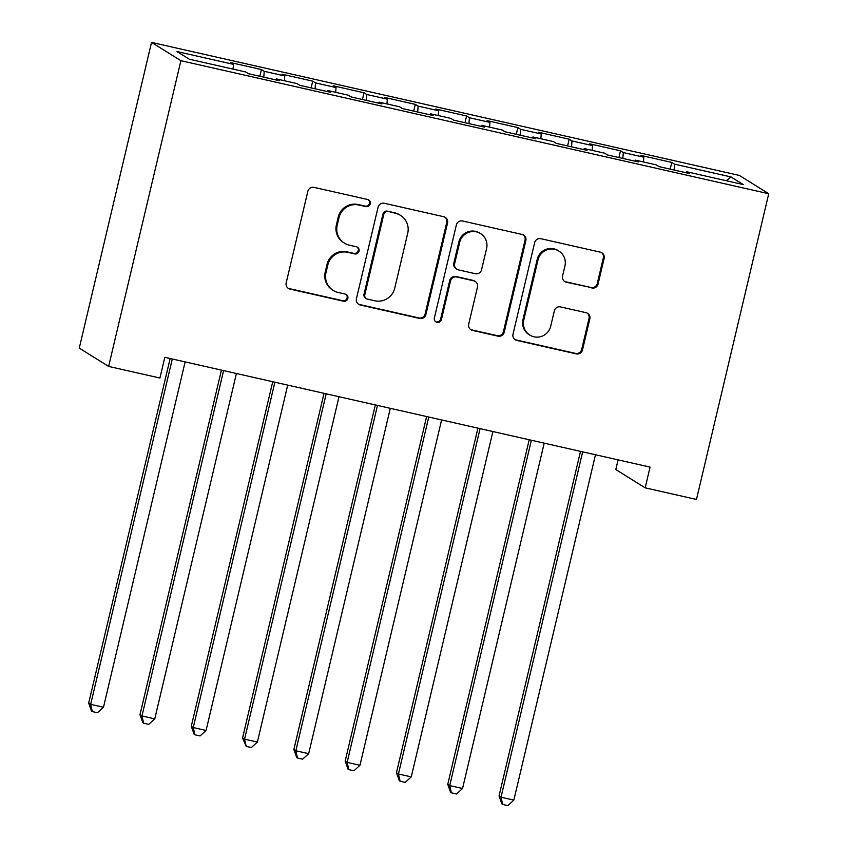 <?xml version="1.0" encoding="UTF-8"?>
<svg xmlns="http://www.w3.org/2000/svg" width="848" height="848" viewBox="0 0 848 848"><rect width="100%" height="100%" fill="white"/><g stroke="black" fill="none" stroke-linecap="round" stroke-linejoin="round"><path stroke-width="1.27" d="M370.247 203.838A3.668 3.604 121.9 0 0 367.566 199.481L314.067 187.376A5.236 5.152 121.9 0 0 307.835 191.319L286.189 282.872A5.236 5.152 121.9 0 0 290.027 289.094L343.514 301.199A3.668 3.604 121.9 0 0 346.302 294.532A3.668 3.604 121.9 0 0 345.2 294.086L338.278 292.518A16.748 16.494 121.9 0 1 326.014 272.59L327.816 264.968A16.748 16.494 121.9 0 1 347.775 252.333L354.697 253.902A3.668 3.604 121.9 0 0 357.474 247.234A3.668 3.604 121.9 0 0 356.383 246.779L349.461 245.21A16.748 16.494 121.9 0 1 337.197 225.292L338.999 217.66A16.748 16.494 121.9 0 1 358.958 205.036L365.88 206.605A3.668 3.604 121.9 0 0 370.247 203.838M344.447 243.153L343.652 242.666A16.748 16.494 121.9 0 1 336.402 224.794L338.204 217.173A16.748 16.494 121.9 0 1 358.163 204.538L365.085 206.106A3.668 3.604 121.9 0 0 368.244 199.704M288.066 288.182A5.236 5.152 121.9 0 0 289.232 288.606L342.719 300.711A3.668 3.604 121.9 0 0 345.889 294.309M333.264 290.461L332.469 289.963A16.748 16.494 121.9 0 1 325.219 272.102L327.021 264.47A16.748 16.494 121.9 0 1 346.98 251.835L353.902 253.404A3.668 3.604 121.9 0 0 357.061 247.012M591.83 288.002A5.236 5.152 121.9 0 0 598.063 284.059L604.136 258.375A5.236 5.152 121.9 0 0 600.299 252.153L540.886 238.701A5.236 5.152 121.9 0 0 534.653 242.655L513.008 334.197A5.236 5.152 121.9 0 0 516.845 340.43L576.258 353.87A5.236 5.152 121.9 0 0 582.491 349.927L589.826 318.901A5.236 5.152 121.9 0 0 586 312.679L560.57 306.923A5.236 5.152 121.9 0 0 554.327 310.866L550.691 326.257A14.003 13.791 121.9 0 1 529.82 335.087A14.003 13.791 121.9 0 1 523.757 320.152L538.003 259.891A14.003 13.791 121.9 0 1 558.874 251.05A14.003 13.791 121.9 0 1 564.938 265.986L562.563 276.024A5.236 5.152 121.9 0 0 566.4 282.257L591.035 287.514A5.236 5.152 121.9 0 0 597.268 283.561L603.341 257.877A5.236 5.152 121.9 0 0 601.465 252.566M650.077 467.11L164.83 357.305L159.922 378.028L108.629 366.421L180.9 60.696L768.733 193.726L696.473 499.451L645.169 487.844L650.077 467.11M447.553 222.939A5.236 5.152 121.9 0 0 443.716 216.717L384.303 203.266A5.236 5.152 121.9 0 0 378.07 207.219L356.425 298.761A5.236 5.152 121.9 0 0 360.262 304.994L419.675 318.435A5.236 5.152 121.9 0 0 425.908 314.491L447.553 222.939L446.758 222.441A5.236 5.152 121.9 0 0 444.871 217.13M462.595 220.989L522.008 234.43A5.236 5.152 121.9 0 1 525.845 240.652L504.2 332.204A5.236 5.152 121.9 0 1 497.967 336.158L472.537 330.402A5.236 5.152 121.9 0 1 468.7 324.169L477.477 287.048A5.236 5.152 121.9 0 0 473.65 280.815L456.786 276.999A5.236 5.152 121.9 0 0 450.542 280.953L441.405 319.601A3.668 3.604 121.9 0 1 435.946 321.911A3.668 3.604 121.9 0 1 434.356 318.011L456.362 224.932A5.236 5.152 121.9 0 1 462.595 220.989M180.9 60.696L151.527 42.4L739.371 175.43L768.733 193.726M259.827 76.278L261.417 69.547L230.635 62.582L233.454 64.342L177.031 51.569L189.252 59.19L245.676 71.963L248.496 73.712L279.278 80.677L276.459 78.928L296.97 83.57L299.789 85.319L330.572 92.284L327.752 90.535L348.274 95.177L351.083 96.926L381.865 103.891L379.045 102.142L399.567 106.784L402.376 108.544L433.158 115.508L430.339 113.749L450.86 118.391L453.68 120.151L484.452 127.115L481.632 125.356L502.154 129.998L504.973 131.758L535.745 138.722L532.926 136.963L553.447 141.605L556.267 143.365L587.039 150.329L584.219 148.57L604.741 153.212L607.56 154.972L638.332 161.936L635.523 160.177L656.034 164.819L658.854 166.579L689.636 173.543L686.816 171.794L686.371 172.812M261.417 69.547L264.237 71.306L284.748 75.949L284.387 80.719M311.121 87.885L312.711 81.154L281.928 74.189L284.748 75.949M312.711 81.154L315.53 82.913L336.041 87.556L335.681 92.326M362.414 99.492L364.004 92.771L333.232 85.807L336.041 87.556M364.004 92.771L366.824 94.52L387.335 99.163L386.974 103.933M413.707 111.099L415.297 104.378L384.526 97.414L387.335 99.163M415.297 104.378L418.117 106.127L438.639 110.77L438.268 115.54M465.001 122.706L466.591 115.985L435.819 109.021L438.639 110.77M466.591 115.985L469.41 117.734L489.932 122.388L489.572 127.147M516.294 134.323L517.884 127.592L487.112 120.628L489.932 122.388M517.884 127.592L520.704 129.352L541.225 133.995L540.865 138.754M567.588 145.93L569.178 139.199L538.406 132.235L541.225 133.995M569.178 139.199L571.997 140.959L592.519 145.602L592.158 150.372M618.892 157.537L620.482 150.806L589.699 143.842L592.519 145.602M620.482 150.806L623.291 152.566L643.812 157.209L643.452 161.979M670.185 169.144L671.775 162.413L640.993 155.449L643.812 157.209M671.775 162.413L674.584 164.173L731.008 176.946L743.24 184.557L686.816 171.794M635.523 160.177L635.078 161.205M674.584 164.173L674.139 170.035M731.008 176.946L726.344 180.73M584.219 148.57L583.784 149.587M623.291 152.566L622.845 158.428M532.926 136.963L532.491 137.98M571.997 140.959L571.552 146.821M481.632 125.356L481.198 126.373M520.704 129.352L520.259 135.214M430.339 113.749L429.904 114.766M469.41 117.734L468.965 123.607M379.045 102.142L378.611 103.159M418.117 106.127L417.672 112M327.752 90.535L327.317 91.552M366.824 94.52L366.378 100.393M276.459 78.928L276.013 79.945M315.53 82.913L315.085 88.786M264.237 71.306L263.792 77.179M618.086 459.87L615.807 469.538L645.169 487.844M108.629 366.421L79.267 348.115L151.527 42.4M233.454 64.342L233.094 69.112M358.312 304.082A5.236 5.152 121.9 0 0 359.467 304.496L418.88 317.936A5.236 5.152 121.9 0 0 425.113 313.993L446.758 222.441M388.161 211.64A3.668 3.604 121.9 0 0 383.794 214.406L364.799 294.765A3.668 3.604 121.9 0 0 367.481 299.121L374.784 300.775A16.748 16.494 121.9 0 0 394.744 288.15L407.729 233.211A16.748 16.494 121.9 0 0 395.465 213.293L387.366 211.152A3.668 3.604 121.9 0 0 382.999 213.908L383.794 214.406M366.389 298.676L365.594 298.178A3.668 3.604 121.9 0 1 364.004 294.267L382.999 213.908M400.468 215.35L399.684 214.862A16.748 16.494 121.9 0 0 394.67 212.795L395.465 213.293M387.366 211.152L394.67 212.795M470.587 329.49A5.236 5.152 121.9 0 0 471.742 329.904L497.172 335.66A5.236 5.152 121.9 0 0 503.405 331.716L525.05 240.164A5.236 5.152 121.9 0 0 523.163 234.843M475.219 281.462L474.424 280.964A5.236 5.152 121.9 0 0 472.855 280.328L455.991 276.512A5.236 5.152 121.9 0 0 449.747 280.455L440.61 319.113L441.405 319.601M435.565 321.646A3.668 3.604 121.9 0 0 440.61 319.113M486.593 248.517A14.003 13.791 121.9 0 0 480.53 233.582A14.003 13.791 121.9 0 0 459.648 242.422L454.634 263.654A5.236 5.152 121.9 0 0 458.461 269.887L475.336 273.703A5.236 5.152 121.9 0 0 481.569 269.749L486.593 248.517M480.53 233.582L479.735 233.094A14.003 13.791 121.9 0 0 458.863 241.924L459.648 242.422M456.902 269.24L456.107 268.742A5.236 5.152 121.9 0 1 453.839 263.166L458.863 241.924M564.45 281.345A5.236 5.152 121.9 0 0 565.605 281.759L591.035 287.514M558.874 251.05L558.09 250.552A14.003 13.791 121.9 0 0 537.208 259.393L538.003 259.891M529.82 335.087L529.025 334.6A14.003 13.791 121.9 0 1 522.962 319.664L537.208 259.393M514.895 339.518A5.236 5.152 121.9 0 0 516.05 339.931L575.463 353.372A5.236 5.152 121.9 0 0 581.696 349.429L589.031 318.403A5.236 5.152 121.9 0 0 587.155 313.092M170.141 358.503L88.68 703.098L90.672 704.338L103.488 707.243L185.129 361.895M172.303 358.99L90.672 704.338L92.326 711.578L91.531 711.08L88.68 703.098M103.488 707.243L97.456 712.733L92.326 711.578M221.434 370.11L139.973 714.705L141.966 715.945L154.781 718.85L236.422 373.502M223.596 370.597L141.966 715.945L143.619 723.185L142.824 722.687L139.973 714.705M154.781 718.85L148.75 724.34L143.619 723.185M272.727 381.717L191.277 726.323L193.259 727.552L206.085 730.457L287.716 385.109M274.89 382.204L193.259 727.552L194.913 734.792L194.118 734.294L191.277 726.323M206.085 730.457L200.043 735.947L194.913 734.792M324.031 393.324L242.57 737.93L244.553 739.159L257.379 742.064L339.009 396.716M326.183 393.811L244.553 739.159L246.206 746.399L242.57 737.93M257.379 742.064L251.337 747.554L246.206 746.399M375.325 404.931L293.864 749.537L295.846 750.766L308.672 753.671L390.303 408.323M377.487 405.429L295.846 750.766L297.51 758.006L296.715 757.508L293.864 749.537M308.672 753.671L302.63 759.172L297.51 758.006M426.618 416.548L345.157 761.144L347.139 762.384L359.965 765.278L441.596 419.94M428.781 417.036L347.139 762.384L348.804 769.613L348.009 769.115L345.157 761.144M359.965 765.278L353.934 770.779L348.804 769.613M477.912 428.155L396.451 772.751L398.433 773.991L411.259 776.885L492.9 431.547M480.074 428.643L398.433 773.991L400.097 781.22L399.302 780.732L396.451 772.751M411.259 776.885L405.227 782.386L400.097 781.22M529.205 439.762L447.744 784.358L449.726 785.598L462.552 788.502L544.193 443.154M531.367 440.25L449.726 785.598L451.39 792.827L450.595 792.339L447.744 784.358M462.552 788.502L456.521 793.993L451.39 792.827M580.498 451.369L499.037 795.965L501.02 797.205L513.846 800.109L595.487 454.761M582.661 451.857L501.02 797.205L502.684 804.434L501.889 803.946L499.037 795.965M513.846 800.109L507.814 805.6L502.684 804.434M358.163 204.538L358.958 205.036M338.204 217.173L338.999 217.66M336.402 224.794L337.197 225.292M353.902 253.404L354.697 253.902M346.98 251.835L347.775 252.333M327.021 264.47L327.816 264.968M325.219 272.102L326.014 272.59M342.719 300.711L343.514 301.199M289.232 288.606L290.027 289.094M365.085 206.106L365.88 206.605M425.113 313.993L425.908 314.491M418.88 317.936L419.675 318.435M359.467 304.496L360.262 304.994M364.004 294.267L364.799 294.765M525.05 240.164L525.845 240.652M503.405 331.716L504.2 332.204M497.172 335.66L497.967 336.158M471.742 329.904L472.537 330.402M472.855 280.328L473.65 280.815M455.991 276.512L456.786 276.999M449.747 280.455L450.542 280.953M453.839 263.166L454.634 263.654M565.605 281.759L566.4 282.257M522.962 319.664L523.757 320.152M589.031 318.403L589.826 318.901M581.696 349.429L582.491 349.927M575.463 353.372L576.258 353.87M516.05 339.931L516.845 340.43M603.341 257.877L604.136 258.375M597.268 283.561L598.063 284.059"/></g></svg>
